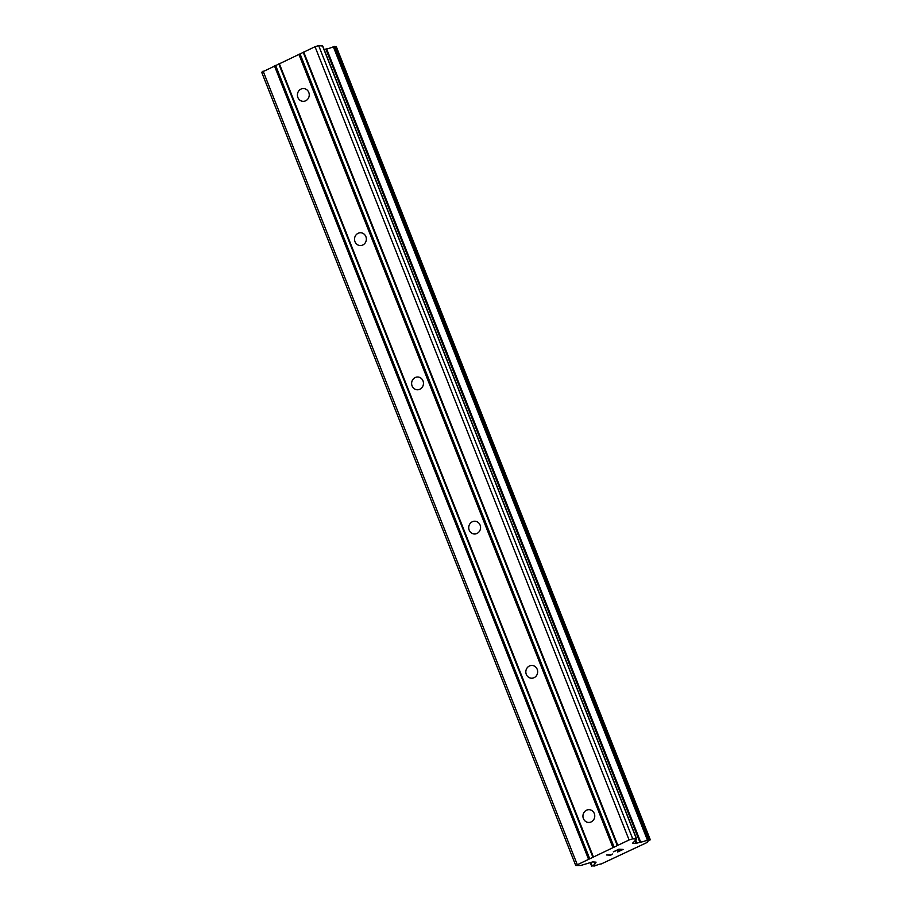 <?xml version="1.0" encoding="UTF-8"?>
<svg xmlns="http://www.w3.org/2000/svg" width="912" height="912" viewBox="0 0 912 912"><rect width="100%" height="100%" fill="white"/><g stroke="black" fill="none" stroke-linecap="round" stroke-linejoin="round"><path stroke-width="1.37" d="M308.78 92.386A6.395 5.917 92.9 0 1 303.012 101.323A6.395 5.917 92.9 0 1 297.882 97.493A6.395 5.917 92.9 0 1 303.65 88.555A6.395 5.917 92.9 0 1 308.78 92.386M365.883 236.618A6.395 5.917 92.9 0 1 360.115 245.545A6.395 5.917 92.9 0 1 354.996 241.714A6.395 5.917 92.9 0 1 360.753 232.777A6.395 5.917 92.9 0 1 365.883 236.618M422.986 380.84A6.395 5.917 92.9 0 1 417.217 389.777A6.395 5.917 92.9 0 1 412.099 385.936A6.395 5.917 92.9 0 1 417.856 377.009A6.395 5.917 92.9 0 1 422.986 380.84M480.088 525.061A6.395 5.917 92.9 0 1 474.32 533.999A6.395 5.917 92.9 0 1 469.201 530.168A6.395 5.917 92.9 0 1 474.958 521.231A6.395 5.917 92.9 0 1 480.088 525.061M537.191 669.294A6.395 5.917 92.9 0 1 531.422 678.22A6.395 5.917 92.9 0 1 526.304 674.39A6.395 5.917 92.9 0 1 532.061 665.452A6.395 5.917 92.9 0 1 537.191 669.294M594.293 813.515A6.395 5.917 92.9 0 1 588.525 822.442A6.395 5.917 92.9 0 1 583.406 818.611A6.395 5.917 92.9 0 1 589.163 809.685A6.395 5.917 92.9 0 1 594.293 813.515M322.574 46.045L318.653 45.6L315.028 46.717L261.687 72.276L575.757 865.511L629.086 839.952L632.711 838.835L636.713 839.097L632.518 843.258L635.778 843.429L640.691 842.107A6.487 1.083 158.4 0 0 647.395 840.032L649.789 840.169A6.487 1.083 158.4 0 0 647.007 842.278A6.487 1.083 158.4 0 0 647.201 842.437L601.282 863.938A6.487 1.083 158.4 0 0 594.613 866.001L592.184 865.887A6.487 1.083 158.4 0 0 594.977 863.767A6.487 1.083 158.4 0 0 594.772 863.607L596.083 862.171L592.64 861.931L580.784 865.465L575.757 865.511M336.209 46.615L333.336 46.797A6.487 1.083 158.4 0 1 326.621 48.872L324.125 49.579M622.201 849.71L620.502 849.608L622.189 849.699L617.584 852.013L623.078 849.425M620.513 849.631L617.834 850.862L620.502 849.608M617.846 850.873L620.228 849.619L618.541 849.517L613.651 851.819L618.541 849.517L620.228 849.619M613.366 851.808L618.895 849.22L623.113 849.425L617.584 852.013M611.69 854.464L610.801 855.194L606.583 854.977L610.892 854.863L612.385 854.02M606.617 854.966L610.801 855.171L611.69 854.453M334.054 46.535L648.113 839.77L334.02 46.546M300.071 53.922L614.129 847.157M298.862 54.287L612.921 847.533M303.251 52.429L617.31 845.663M303.719 52.018L617.777 845.253M315.028 46.717L629.086 839.952M318.653 45.6L632.711 838.835M325.835 49.054L639.893 842.289M326.621 48.872L640.691 842.107M594.282 862.022L594.829 863.39M263.089 71.045L577.148 864.28M274.398 65.744L588.457 858.99M275.606 65.379L589.665 858.614M278.787 63.886L592.857 857.12M279.254 63.475L593.324 856.71M322.472 45.794L636.53 839.029M634.786 840.91L635.778 843.429M635.755 840.055L636.998 843.178M333.336 46.797L647.395 840.032M334.658 46.409L648.728 839.644M336.152 46.489L650.222 839.724M590.258 862.535L591.751 866.161M590.794 862.376L592.184 865.887M322.654 45.862L636.713 839.097M336.243 46.523L650.313 839.758M590.189 862.558L591.671 866.286M594.054 862.011L594.67 863.573"/></g></svg>
